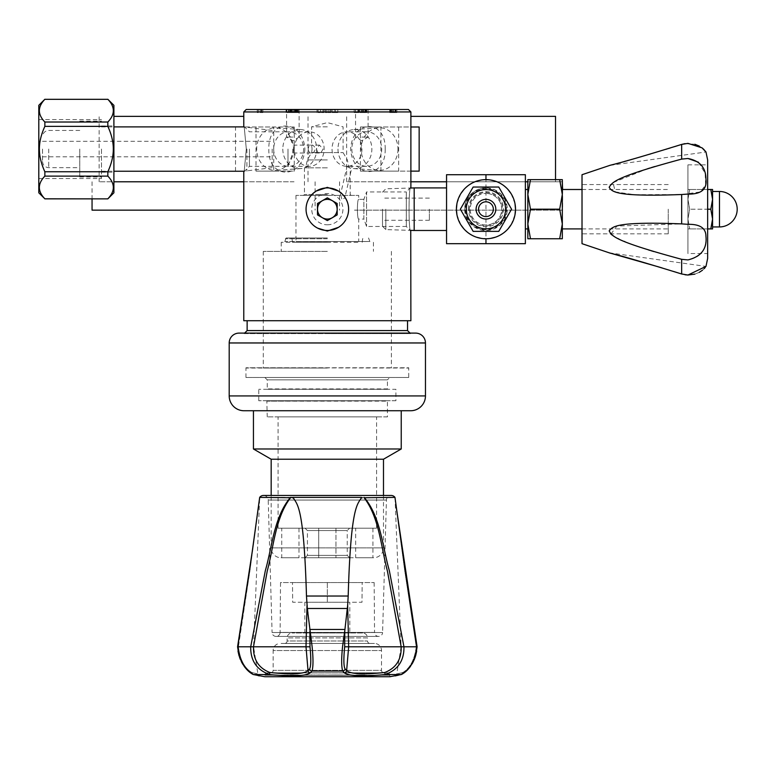 <?xml version="1.0" encoding="UTF-8"?>
<svg xmlns="http://www.w3.org/2000/svg" width="776" height="776" viewBox="0 0 776 776"><rect width="100%" height="100%" fill="white"/><g stroke="black" fill="none" stroke-linecap="round" stroke-linejoin="round"><path stroke-width="0.58" stroke-dasharray="3.88 2.91" d="M334.427 112.569L337.812 112.569L332.079 112.569L334.427 112.569L334.427 109.494L335.465 109.494L335.465 112.569L335.465 109.494L337.812 109.494L332.079 109.494L334.427 109.494L334.427 112.569M408.438 109.494L246.225 109.494M393.044 109.494L394.897 109.494L394.897 112.569L394.897 109.494L395.925 109.494L390.289 109.494L390.289 112.569L395.925 112.569L390.289 112.569L390.289 109.494L393.044 109.494L393.044 112.569M358.134 109.494L354.186 109.494L358.667 109.494L355.447 109.494L358.56 109.494L358.56 112.569L355.447 112.569L358.667 112.569L354.186 112.569L358.134 112.569M290.534 109.494L286.043 109.494L294.657 109.494L288.817 109.494L290.534 109.494L290.534 112.569L288.817 112.569L294.657 112.569L286.043 112.569L290.534 112.569M260.154 109.494L261.192 109.494L260.154 109.494L260.154 112.569L261.192 112.569L260.154 112.569L260.154 109.494M322.962 109.494L317.045 109.494L323.999 109.494L320.517 109.494L320.517 112.569L323.999 112.569L318.073 112.569L320.527 112.569L320.527 109.494L320.527 112.569L320.517 109.494L318.073 109.494L322.962 109.494L322.962 112.569M361.82 109.494L368.086 109.494L361.82 109.494M292.853 109.494L286.587 109.494L292.853 109.494M328.073 109.494L329.916 109.494L329.916 112.569L329.916 109.494L330.954 109.494L325.309 109.494L325.309 112.569L330.954 112.569L325.309 112.569L325.309 109.494L328.073 109.494L328.073 112.569M257.244 109.494L258.272 109.494L258.272 112.569L262.88 112.569L257.244 112.569L258.272 112.569L258.272 109.494L262.88 109.494L261.842 109.494L261.842 112.569L261.842 109.494L257.244 109.494L257.244 112.569L257.244 109.494M296.859 109.494L292.368 109.494L298.585 109.494L298.585 112.569L292.368 112.569L298.256 112.569L298.256 109.494L295.375 109.494L296.859 109.494L296.859 112.569M359.938 109.494L366.524 109.494L359.938 109.494L359.938 112.569L366.524 112.569L359.938 112.569M366.068 109.494L366.524 112.569L366.068 109.494M392.074 109.494L395.459 109.494L389.727 109.494L392.074 109.494L392.074 112.569L395.459 112.569L389.727 112.569L392.074 112.569L392.074 109.494M395.828 109.494L389.911 109.494L396.866 109.494L393.393 109.494L393.393 112.569L389.911 112.569L396.866 112.569L390.949 112.569L393.403 112.569L393.393 109.494L393.403 112.569L393.384 109.494L390.949 109.494L395.828 109.494L395.828 112.569M410.882 111.938L243.78 111.938M243.78 320.73L410.882 320.73M338.472 227.339L339.927 226.359M341.295 225.273L342.565 224.06M343.739 222.761L344.796 221.364M345.737 219.889L346.552 218.347M347.231 216.756L347.774 215.117M347.89 214.7L348.191 213.448M348.463 211.761L348.599 210.054M348.599 208.346L348.463 206.649M348.191 204.99L347.978 204.02M347.774 203.293L347.231 201.653M346.552 200.062L345.737 198.52M344.796 197.046L343.739 195.649M342.565 194.349L341.295 193.137M339.927 192.05L338.472 191.071M385.177 149.06C385.973 119.067 352.556 119.067 350.626 149.06C352.556 179.062 385.973 179.062 385.177 149.06M410.882 231.044C408.448 233.896 408.448 184.513 410.882 187.365C408.448 184.513 408.448 233.896 410.882 231.044L406.304 226.466L406.304 191.944L366.563 191.944L366.563 226.466L366.563 191.944L363.866 199.354L363.866 219.055L358.706 219.055C356.989 219.637 356.989 198.772 358.706 199.354C356.989 198.772 356.989 219.637 358.706 219.055L358.706 241.54L285.325 241.52L369.347 241.52L295.966 241.54L358.706 241.54L359.327 242.306L281.222 242.306L359.327 242.306M336.949 190.217A21.282 21.282 0 0 0 317.714 190.217M314.746 226.359L317.714 228.183A21.282 21.282 0 0 0 336.949 228.183M316.191 191.071L314.746 192.05M313.378 193.137L312.097 194.349M310.924 195.649L309.866 197.046M308.926 198.52L308.12 200.062M307.432 201.653L306.889 203.293M306.782 203.69L306.481 204.961M306.21 206.649L306.064 208.346M306.064 210.054L306.21 211.761M306.471 213.419L306.685 214.341M306.889 215.117L307.432 216.756M308.12 218.347L308.926 219.889M309.866 221.364L310.924 222.761M312.097 224.06L313.378 225.273M304.881 149.06C303.018 179.799 267.769 179.789 268.865 149.06C267.769 118.33 303.018 118.33 304.881 149.06M246.312 149.06C243.47 119 243.47 119 246.312 149.06C243.47 119 243.47 119 246.312 149.06C243.47 179.12 243.47 179.12 246.312 149.06C243.47 179.12 243.47 179.12 246.312 149.06M332.264 217.736L327.336 220.578L317.481 214.894L317.481 203.516L327.336 197.831L337.182 203.516L337.182 214.894L332.264 217.736A9.855 9.855 0 0 0 332.264 200.674M327.336 320.73L407.536 320.73L327.336 320.73M247.137 330.586L407.536 330.586M243.586 333.108L244.101 333.622L327.336 333.622L244.101 333.622L244.615 333.108L410.058 333.108L410.572 333.622L327.336 333.622L410.572 333.622L411.076 333.108M415.616 333.108L239.056 333.108M244.023 410.746L410.649 410.746M401.231 410.746L253.442 410.746M253.442 448.984L401.231 448.984M383.49 459.227L271.173 459.227M383.49 495.457L383.49 547.895A9.855 9.855 0 0 1 373.644 557.75L281.028 557.75A9.855 9.855 0 0 1 271.173 547.895L383.49 547.895L271.173 547.895L271.173 495.457M281.028 557.75L373.644 557.75M355.67 557.75L372.926 557.75L355.67 557.75L355.67 528.194L372.926 528.194L355.67 528.194M318.703 557.75L335.959 557.75L318.703 557.75L335.959 557.75L318.703 557.75L318.703 528.194L335.959 528.194L318.703 528.194L335.959 528.194L318.703 528.194L318.703 557.75M281.736 557.75L298.993 557.75L281.736 557.75L281.736 528.194L298.993 528.194L281.736 528.194M305.065 557.75L349.598 557.75L305.065 557.75L307.432 555.383L347.231 555.383L347.231 530.551L307.432 530.551L305.065 528.194L349.598 528.194L305.065 528.194M372.926 528.194L372.926 557.75M376.593 528.194L278.07 528.194L376.593 528.194L376.593 416.896L278.07 416.896L376.593 416.896M278.07 528.194L278.07 416.896M387.437 416.896L267.235 416.896L387.437 416.896L387.437 401.134L267.235 401.134L387.825 400.736L266.837 400.736L387.825 400.736M267.235 416.896L266.837 400.736M395.905 400.736L258.757 400.736L395.905 400.736L395.905 389.31L258.757 389.31L395.905 389.31M258.757 400.736L258.757 389.31M266.837 389.31L387.825 389.31M264.868 377.485L267.235 379.852L267.235 388.912L387.437 388.912L387.437 379.852L267.235 379.852L387.437 379.852L389.795 377.485L264.868 377.485L389.795 377.485M408.719 377.485L245.953 377.485L408.719 377.485L408.719 367.756L245.953 367.756L408.438 368.028M245.953 377.485L245.953 367.756L327.336 368.028L246.225 368.028M327.336 368.028L263.287 368.028L327.336 368.028M327.336 251.375L263.287 251.375L327.336 251.375M327.336 237.97L286.111 237.97L327.336 237.97M327.336 242.306L295.346 242.306L327.336 242.306M345.087 195.406L344.786 197.88L342.022 199.81L340.848 195.406L358.706 195.406L295.966 195.406L340.848 195.406L340.305 195.406L347.115 166.2L348.249 166.326L346.988 166.326A17.266 14.948 90 0 1 332.031 149.06A17.266 14.948 90 0 1 346.988 131.804A17.266 14.948 90 0 1 361.936 149.06A17.266 14.948 90 0 1 346.988 166.326M327.336 199.354C314.62 198.772 314.62 219.637 327.336 219.055C340.043 219.637 340.043 198.772 327.336 199.354A9.855 9.855 0 0 1 337.182 209.2A9.855 9.855 0 0 1 327.336 219.055A9.855 9.855 0 0 1 317.481 209.2A9.855 9.855 0 0 1 327.336 199.354M327.336 195.406L303.532 195.406L327.336 195.406M349.404 166.287L348.249 166.326M349.83 166.287L352.168 166.2L344.786 197.88M351.819 149.06A17.266 14.948 -90 0 0 366.767 166.326A17.266 14.948 -90 0 0 381.724 149.06A17.266 14.948 -90 0 0 366.767 131.804A17.266 14.948 -90 0 0 351.819 149.06M327.336 224.797A15.598 15.598 0 0 0 342.934 209.2A15.598 15.598 0 0 0 327.336 193.602A15.598 15.598 0 0 0 311.739 209.2A15.598 15.598 0 0 0 327.336 224.797M410.882 187.365L406.304 191.944L406.304 226.466L366.563 226.466L363.866 219.055L363.866 199.354L358.706 199.354L358.706 195.406M327.336 194.495L304.444 194.495L327.336 194.495M327.336 167.82L304.444 167.82L327.336 167.82M327.336 159.943L307.335 159.943L327.336 159.943M327.336 152.6L321.002 152.6L323.117 149.06L319.45 145.122L316.288 149.06L317.995 152.6L311.661 152.6L343.099 152.6L327.336 152.6M311.661 152.6L312.068 149.06L311.661 152.6M317.995 152.6L321.002 152.6M312.068 149.06C311.525 143.977 311.525 143.977 312.068 149.06C311.525 143.977 311.525 143.977 312.068 149.06M327.336 126.837L311.574 126.837L327.336 126.837M308.208 149.06A3.938 3.414 90 0 0 311.613 153.008A3.938 3.414 90 0 0 315.027 149.06A3.938 3.414 90 0 0 311.613 145.122A3.938 3.414 90 0 0 308.208 149.06M294.24 149.06A17.266 14.948 -90 0 1 309.197 131.804A17.266 14.948 -90 0 1 324.145 149.06A17.266 14.948 -90 0 1 309.197 166.326A17.266 14.948 -90 0 1 294.24 149.06M273.685 149.06A17.266 14.948 90 0 0 288.633 166.326A17.266 14.948 90 0 0 303.581 149.06A17.266 14.948 90 0 0 288.633 131.804A17.266 14.948 90 0 0 273.685 149.06M292.824 149.06L292.824 153.008L292.824 149.06M287.983 149.06L287.983 166.326L287.983 149.06M249.435 149.06L249.435 166.326L249.435 149.06M335.959 528.194L335.959 557.75L335.959 528.194M298.993 528.194L298.993 557.75M349.598 557.75L347.231 555.383L307.432 555.383L307.432 530.551L347.231 530.551L349.598 528.194M395.925 109.494L395.925 112.569L395.925 109.494M393.122 109.494L393.122 112.569M391.317 109.494L391.317 112.569L391.317 109.494M354.186 109.494L354.186 112.569M357.833 109.494L357.833 112.569M358.667 109.494L358.667 112.569M355.447 109.494L355.447 112.569M358.56 109.494L358.56 112.569M289.7 109.494L289.7 112.569M286.043 109.494L286.043 112.569M286.887 109.494L286.887 112.569M288.381 109.494L288.381 112.569M291.669 109.494L291.669 112.569M290.175 109.494L290.175 112.569M291.01 109.494L291.01 112.569M294.657 109.494L294.657 112.569M293.823 109.494L293.823 112.569M292.096 109.494L292.096 112.569M288.817 109.494L288.817 112.569M261.192 109.494L261.192 112.569L261.192 109.494M337.812 109.494L337.812 112.569L337.812 109.494M332.079 109.494L332.079 112.569L332.079 109.494M317.045 109.494L317.045 112.569M323.999 109.494L323.999 112.569M318.073 109.494L318.073 112.569M361.82 137.08L368.086 137.08L361.82 137.08M292.853 137.08L286.587 137.08L292.853 137.08M330.954 109.494L330.954 112.569L330.954 109.494M328.151 109.494L328.151 112.569M326.347 109.494L326.347 112.569L326.347 109.494M258.33 109.494L258.33 112.569M262.88 109.494L262.88 112.569L262.88 109.494M261.784 109.494L261.784 112.569M296.015 109.494L296.015 112.569M292.368 109.494L292.368 112.569M294.754 109.494L294.754 112.569M295.753 109.494L295.753 112.569M296.995 112.569L296.995 109.494M295.375 109.494L295.375 112.569M294.938 112.569L297.402 112.569L294.938 112.569L294.938 109.494L297.402 109.494L294.938 109.494M297.402 112.569L296.577 112.569L296.577 109.494L297.402 109.494L297.402 112.569M293.638 109.494L293.638 112.569M296.063 109.494L296.063 112.569M359.104 109.494L359.104 112.569M362.751 109.494L362.751 112.569M363.042 112.569L363.042 109.494M361.422 109.494L361.422 112.569M363.158 112.569L365.641 112.569L361.849 112.569L363.158 112.569L363.158 109.494L361.849 109.494L365.641 109.494L363.158 109.494M365.525 112.569L365.641 109.494L365.525 112.569M361.849 109.494L361.849 112.569M363.488 109.494L363.488 112.569M393.102 109.494L393.102 112.569L393.102 109.494M389.727 109.494L389.727 112.569L389.727 109.494M395.459 109.494L395.459 112.569L395.459 109.494M389.911 109.494L389.911 112.569M396.866 109.494L396.866 112.569M390.949 109.494L390.949 112.569M352.847 675.168L359.889 675.168L352.847 675.004M266.643 675.168L388.029 675.168L266.643 675.168L266.643 672.899L388.029 672.899L388.029 675.168M335.989 675.168L331.779 675.004L335.989 675.004M319.004 675.168L311.7 675.168L319.004 675.004M297.848 675.168L293.095 675.168L297.848 675.004M333.447 675.168L329.606 675.168L333.447 675.004M314.581 675.168L307.345 675.168L314.581 675.004M291.436 675.168L299.837 675.168L291.436 675.004M287.013 675.168L280.815 675.168L287.013 675.004M293.541 675.168L282.144 675.168L293.541 675.004M339.762 675.004L289.273 675.168L339.762 675.168M365.127 675.168L361.713 675.004L365.127 675.168M317.898 675.168L339.413 675.004M349.695 675.004L364.875 675.004L349.695 675.168M305.657 675.168L290.243 675.004L305.657 675.168M306.947 675.168L306.122 675.168L306.947 675.004M302.708 675.168L302.058 675.004L302.708 675.168M319.537 675.168L324.872 675.168L319.537 675.004M345.689 675.168L337.841 675.004L345.689 675.168M357.358 675.168L364.943 675.004L357.358 675.168M322.797 675.168L327.152 675.168L322.797 675.004M348.288 675.168L340.325 675.004L348.288 675.168M358.124 675.168L363.731 675.168L358.124 675.004M266.643 672.899A2.444 2.444 0 0 0 264.868 675.246L389.795 675.246A2.444 2.444 0 0 0 388.029 672.899L266.643 672.899M389.795 676.74L389.795 675.246L264.868 675.246L264.868 676.74L389.795 676.74M259.989 676.032L253.393 674.538L269.262 674.538C292.203 676.721 305.909 676.148 310.371 672.811A2.444 2.406 42.1 0 1 308.033 670.639C303.969 674.111 291.252 674.722 269.864 672.491L269.437 674.49C256.71 669.882 250.464 660.648 250.706 646.786L237.747 646.786L249.63 570.573L259.679 497.387L249.843 570.952L238.416 646.786L237.747 646.786L238.416 646.786L249.843 570.952L259.65 497.746M310.381 672.802L311.971 671.046A2.444 2.406 41.7 0 1 309.614 668.883L308.033 670.639L306.006 646.786L310.002 646.786C311.157 658.989 311.03 666.351 309.614 668.883M362.285 497.736L361.228 498.095C357.251 504.72 350.762 507.145 348.191 596.036L347.367 608.481L342.536 646.786C341.333 658.902 341.392 666.982 342.701 671.046L344.282 672.802C348.754 676.148 362.46 676.721 385.4 674.538L401.279 674.538L402.841 672.501C394.741 674.47 394.741 674.47 402.841 672.501C394.741 674.47 394.741 674.47 402.841 672.501L401.279 674.538M401.134 674.567L398.495 675.139M396.497 675.595L394.683 676.032M409.747 667.312L405.179 672.045L401.493 674.49C408.079 671.628 417.556 657.776 416.916 646.786L416.237 646.786L404.82 570.952L394.974 497.387L405.033 570.573L416.925 646.786L401.153 646.786C401.512 659.532 396.051 668.097 384.799 672.491C363.42 674.722 350.694 674.111 346.63 670.639A2.444 2.406 -42.1 0 1 344.292 672.811M402.841 672.501C410.184 668.126 414.656 659.552 416.246 646.786L401.105 646.786L416.237 646.786C414.656 659.552 410.184 668.117 402.841 672.501M416.246 646.786L404.82 570.952L394.984 497.387L364.119 497.736C379.26 517.447 380.909 546.653 387.437 571.117L401.163 646.786L344.67 646.786L344.757 631.082M238.416 646.786L237.747 646.786C237.825 652.509 239.551 658.329 242.936 664.237C247.185 670.212 250.6 673.626 253.17 674.49L251.822 672.501C244.479 668.117 240.007 659.552 238.416 646.786L253.558 646.786L238.426 646.786C240.017 659.552 244.479 668.126 251.822 672.501L253.17 674.49L249.484 672.045L244.915 667.312M347.658 605.367L348.666 646.786L346.63 670.639L345.048 668.883A2.444 2.406 -41.7 0 1 342.701 671.046L311.971 671.046C313.281 666.982 313.329 658.892 312.127 646.786L309.905 631.082L310.002 646.786M361.228 498.095L362.169 497.387L293.503 497.387L293.435 498.095C297.412 504.72 303.901 507.145 306.481 596.036L309.905 631.082M345.048 668.883C343.632 666.351 343.506 658.989 344.67 646.786M364.119 497.736L363.187 497.387L364.186 497.387C380.754 517.088 382.345 546.294 389.358 570.738L403.957 646.786C404.199 660.648 397.962 669.882 385.226 674.49L384.799 672.491M293.503 497.387L292.377 497.736L293.435 498.095M269.864 672.491C258.612 668.097 253.16 659.532 253.5 646.786L267.225 571.117C273.753 546.653 275.402 517.447 290.544 497.736L293.454 497.901M307.005 605.367L306.006 646.786L250.706 646.786L265.314 570.738C272.318 546.294 273.918 517.088 290.476 497.387L259.688 497.387L253.558 646.786L257.923 674.005L259.756 675.983M263.491 495.457A4.734 4.734 0 0 1 268.215 500.045L386.448 500.045L268.215 500.045L272.085 632.527L382.587 632.527L386.448 500.045A4.734 4.734 0 0 1 391.182 495.457L263.491 495.457M395.003 497.532L401.105 646.786L396.74 674.005L394.906 675.983M276.159 636.427A4.016 4.016 0 0 1 272.085 632.527L382.587 632.527A4.016 4.016 0 0 1 378.504 636.427A4.016 4.016 0 0 1 374.546 632.401L280.117 632.401A4.016 4.016 0 0 1 276.159 636.427M374.148 582.553L374.546 632.401L280.117 632.401L280.514 582.553L374.148 582.553L280.514 582.553M292.494 582.553L327.336 582.553L292.494 582.553L292.668 602.254L327.336 602.254L292.668 602.254L292.494 582.553M362.169 582.553L327.336 582.553L362.169 582.553L362.004 602.254L327.336 602.254L362.004 602.254L362.169 582.553M327.336 582.553L327.336 602.254L327.336 582.553M349.821 602.254L304.852 602.254L349.821 602.254L349.821 632.993L304.852 632.993L349.821 632.993M304.852 632.993L304.852 602.254M362.605 632.993L292.057 632.993L362.605 632.993A4.928 4.928 0 0 1 367.533 637.92L287.13 637.92A4.928 4.928 0 0 1 292.057 632.993M284.695 643.44A2.444 2.444 0 0 0 287.13 640.995L367.533 640.995L287.13 640.995L287.13 637.92L367.533 637.92L367.533 640.995A2.444 2.444 0 0 0 369.977 643.44L284.695 643.44L369.977 643.44M374.43 643.44L280.233 643.44L374.43 643.44A7.091 7.091 0 0 1 381.52 650.53L273.142 650.53A7.091 7.091 0 0 1 280.233 643.44M383.965 672.802A2.444 2.444 0 0 1 381.52 670.357L273.142 670.357L273.142 650.53L381.52 650.53L381.52 670.357L273.142 670.357A2.444 2.444 0 0 1 270.698 672.802L383.965 672.802L270.698 672.802M290.544 497.736L292.377 497.736M251.822 672.501C259.911 674.47 259.911 674.47 251.822 672.501C259.911 674.47 259.911 674.47 251.822 672.501M313.679 675.168L315.745 675.168L313.679 675.004M312.796 675.168L310.662 675.004L312.796 675.004M339.413 675.168L317.898 675.004M360.074 675.004L363.895 675.004L360.074 675.168M293.541 149.06A21.282 18.43 -90 0 1 276.227 170.303A21.282 18.43 -90 0 1 256.681 149.06A21.282 18.43 -90 0 1 276.227 127.817A21.282 18.43 -90 0 1 293.541 149.06M282.803 149.06A19.565 16.936 90 0 0 300.768 168.586A19.565 16.936 90 0 0 316.686 149.06A19.565 16.936 90 0 0 300.768 129.534A19.565 16.936 90 0 0 282.803 149.06M294.23 126.992L294.23 171.137L256.002 171.137L256.002 126.992L294.23 126.992L273.734 126.992L273.734 171.137L294.23 171.137M294.026 181.778L99.144 181.778L294.026 181.778M243.78 116.352L113.897 116.352M256.002 171.137L273.734 171.137M235.506 171.137L235.506 126.992L273.734 126.992M256.002 126.992L235.506 126.992M243.78 181.778L113.897 181.778M92.053 210.15L243.78 210.15M397.981 149.06A21.282 18.43 90 0 1 378.436 170.303A21.282 18.43 90 0 1 361.121 149.06A21.282 18.43 90 0 1 378.436 127.817A21.282 18.43 90 0 1 397.981 149.06M337.977 149.06A19.565 16.936 -90 0 0 353.895 168.586A19.565 16.936 -90 0 0 371.859 149.06A19.565 16.936 -90 0 0 353.895 129.534A19.565 16.936 -90 0 0 337.977 149.06M398.66 126.992L398.66 171.137L360.442 171.137L360.442 126.992L410.882 126.992M410.882 171.137L398.66 171.137M541.522 181.778L346.639 181.778L541.522 181.778M555.519 116.352L410.882 116.352M360.442 171.137L419.156 171.137M380.929 171.137L380.929 126.992L419.156 126.992M360.442 126.992L380.929 126.992M527.835 181.778L562.319 181.778M562.61 181.778L410.882 181.778M446.549 181.778L525.371 181.778M354.496 210.15L562.61 210.15L354.496 210.15M429.37 209.2L429.37 220.287L429.37 209.2M382.51 209.2L382.51 226.262L382.51 209.2M385.847 209.2L385.847 229.599L385.847 209.2M414.18 187.918L414.18 230.482M446.549 209.2L446.549 243.683L485.96 243.683L485.96 174.716L446.549 174.716L446.549 209.2M485.96 174.716L525.371 174.716L525.371 243.683L485.96 243.683M481.295 238.387L490.645 238.387M495.398 237.214L500.083 235.167M502.518 233.692L504.352 232.344M506.165 230.773L508.008 228.891M511.045 224.827L514.992 214.748M515.002 203.71L511.074 193.622M508.028 189.548L506.505 187.947M504.361 186.075L502.169 184.484M500.083 183.233L495.379 181.186M490.626 180.013L481.275 180.022M476.522 181.196L471.837 183.243M469.402 184.717L467.569 186.065M465.755 187.637L463.912 189.519M460.866 193.573L456.928 203.661M456.918 214.7L460.837 224.788M463.893 228.862L465.416 230.453M467.55 232.334L469.752 233.916M471.837 235.167L476.542 237.223M464.834 209.2A21.127 21.127 0 0 1 485.96 188.073A21.127 21.127 0 0 1 507.087 209.2A21.127 21.127 0 0 1 485.96 230.326A21.127 21.127 0 0 1 464.834 209.2M468.452 209.2A17.509 17.509 0 0 1 485.96 191.691A17.509 17.509 0 0 1 503.469 209.2A17.509 17.509 0 0 1 485.96 226.718A17.509 17.509 0 0 1 468.452 209.2M469.305 209.2A16.655 16.655 0 0 0 485.96 225.855A16.655 16.655 0 0 0 502.615 209.2A16.655 16.655 0 0 0 485.96 192.545A16.655 16.655 0 0 0 469.305 209.2M527.835 209.2L527.835 238.766L530.474 238.766L527.835 223.983L530.474 209.2L527.835 194.427L527.835 209.2M527.835 179.644L527.835 194.427L530.474 179.644L527.835 179.644M559.68 238.766L562.319 223.983L562.319 238.766L530.474 238.766M559.68 179.644L562.319 194.427L559.68 209.2L562.319 223.983L562.319 179.644L530.474 179.644M562.319 209.2L562.319 228.91L562.319 209.2M559.68 209.2L530.474 209.2M668.233 209.2L668.233 233.838L668.233 209.2M582.019 174.716L582.019 243.683M674.509 146.654L670.018 148.051M668.311 148.575L667.079 148.953M666.031 149.273L661.608 150.622M660.929 150.825L655.565 152.445M654.41 152.794L650.608 153.92M649.434 154.269L645.729 155.365M645.273 155.501L642.024 156.451M640.287 156.946L638.066 157.596M636.553 158.023L634.739 158.546M633.08 159.022L632.294 159.245M630.607 159.72L628.385 160.351M627.27 160.661L625.757 161.088M624.69 161.379L623.341 161.757M623.138 161.815L620.781 162.465M620.616 162.514L619.539 162.805M618.55 163.076L617.56 163.348M616.91 163.523L616.066 163.755M615.446 163.92L614.699 164.124M614.155 164.269L613.506 164.444M613.079 164.56L612.361 164.754M612.215 164.793L611.614 164.958M611.342 165.026L610.285 165.307M610.082 165.366L705.976 151.999M698.4 162.194L705.161 173.358L705.617 184.901L700.35 191.944L681.668 194.514L634.884 194.747L615.3 191.905L613.021 182.67M613.341 182.457L647.232 168.867M650.094 167.965L651.394 167.567M654.944 166.5L681.668 159.099L687.934 158.488M680.416 258.99L653.799 251.56M651.006 250.716L650.036 250.425M648.397 249.911L644.584 248.708M644.303 248.611L640.19 247.263M637.998 246.525L636.863 246.137M636.252 245.924L633.003 244.77M632.886 244.731L627.367 242.655M627.309 242.636L625.019 241.724M624.195 241.384L622.507 240.657M622.216 240.541L620.46 239.755M620.431 239.736L618.87 239.008M618.016 238.581L617.192 238.174M616.833 237.98L615.659 237.349M615.193 237.087L614.408 236.622M613.127 235.807L612.031 235.021M610.935 234.1L616.949 226.059L681.522 223.886M659.6 267.177L660.172 267.351M662.122 267.943L673.626 271.474M707.644 253.539L707.644 164.871L707.644 253.539L687.934 253.539L687.934 164.871L687.934 253.539M609.15 252.801L705.976 266.401L705.258 267.41M704.201 268.632L702.396 270.281M699.254 272.347L694.918 274.122M684.985 274.772L681.668 273.996L681.668 259.31L687.934 259.921C699.865 257.613 705.869 250.793 705.927 239.474C707.246 229.114 701.242 224.06 687.934 224.322L681.668 223.886L681.668 194.514M684.985 143.638L694.908 144.287M699.254 146.063L702.396 148.129M704.191 149.768L705.258 150.99M681.668 144.414L681.668 159.099M687.934 228.91L687.934 219.055L687.934 228.91L689.699 228.91L687.934 219.055L687.934 209.2L687.934 219.055L689.699 209.2L687.934 199.354L687.934 209.2L687.934 189.499L687.934 199.354L689.699 189.499L687.934 189.499L689.699 189.499L687.934 199.354L689.699 209.2L687.934 219.055L689.699 228.91L687.934 228.91M707.644 228.91L689.699 228.91L710.806 228.91L712.572 219.055L710.806 209.2L689.699 209.2L707.644 209.2M707.644 189.499L689.699 189.499L712.572 189.499L712.572 199.354L710.806 189.499M710.806 209.2L712.572 199.354L712.572 228.91L710.806 228.91M485.96 224.972A15.762 15.762 0 0 1 470.198 209.2A15.762 15.762 0 0 1 485.96 193.437A15.762 15.762 0 0 0 470.198 209.2A15.762 15.762 0 0 0 485.96 224.972A15.762 15.762 0 0 0 501.723 209.2A15.762 15.762 0 0 0 485.96 193.437A15.762 15.762 0 0 1 501.723 209.2A15.762 15.762 0 0 1 485.96 224.972M460.362 209.2L473.156 231.374L460.362 209.2L473.156 187.035L460.362 209.2L473.156 187.035L498.755 187.035L511.559 209.2L498.755 187.035L511.559 209.2L498.755 231.374L511.559 209.2L498.764 231.374L473.156 231.374L460.362 209.2M473.156 187.035L498.755 187.035L473.156 187.035M485.96 187.918A21.282 21.282 0 0 0 464.678 209.2A21.282 21.282 0 0 0 485.96 230.482A21.282 21.282 0 0 0 507.242 209.2A21.282 21.282 0 0 0 485.96 187.918M485.96 229.715A20.506 20.506 0 0 1 465.454 209.2A20.506 20.506 0 0 1 485.96 188.694A20.506 20.506 0 0 1 506.466 209.2A20.506 20.506 0 0 1 485.96 229.715M485.96 201.818A7.391 7.391 0 0 0 478.569 209.2A7.391 7.391 0 0 0 485.96 216.591A7.391 7.391 0 0 0 493.352 209.2A7.391 7.391 0 0 0 485.96 201.818M485.96 199.354A9.855 9.855 0 0 0 476.105 209.2A9.855 9.855 0 0 0 485.96 219.055A9.855 9.855 0 0 0 495.815 209.2A9.855 9.855 0 0 0 485.96 199.354M485.96 228.823A19.623 19.623 0 0 1 466.337 209.2A19.623 19.623 0 0 1 485.96 189.577A19.623 19.623 0 0 1 505.583 209.2A19.623 19.623 0 0 1 485.96 228.823M101.481 149.06L101.481 178.548L101.481 149.06M113.897 192.807L113.897 105.323M107.835 198.869L107.835 198.801C115.158 191.245 115.158 183.679 107.835 176.113L107.835 171.758C111.521 163.707 113.344 156.151 113.306 149.06C113.335 141.94 111.511 134.374 107.835 126.372L107.835 122.016C115.158 114.45 115.158 106.884 107.835 99.318L107.835 99.26M107.835 126.372L44.862 126.372C41.177 134.413 39.353 141.979 39.392 149.06C39.363 156.189 41.186 163.755 44.862 171.758L107.835 171.758M44.862 171.758L44.862 176.113C37.539 183.679 37.539 191.245 44.862 198.801L44.862 198.869M38.8 105.323L38.8 192.807M38.8 149.06L38.8 178.548L38.8 149.06M44.862 99.26L44.862 99.318C37.539 106.884 37.539 114.45 44.862 122.016L44.862 126.372M44.862 122.016L107.835 122.016M107.835 99.318L44.862 99.318M44.862 198.801L107.835 198.801M107.835 176.113L44.862 176.113M79.763 149.06L79.763 176.996L79.763 149.06M42.525 149.06L42.525 161.476L42.525 149.06M272.163 149.06L272.163 167.684L272.163 149.06M246.904 149.06L246.904 171.234L246.904 149.06M425.461 342.963L229.201 342.963M229.201 395.925L425.461 395.925M327.336 238.766L285.325 238.766L327.336 238.766M327.336 241.598L292.019 241.598L327.336 241.598M390.289 112.569L390.289 109.494M325.309 112.569L325.309 109.494M295.258 112.569L295.258 109.494M365.137 109.494L365.137 112.569M364.778 112.569L364.778 109.494M309.74 629.452L344.922 629.452M361.209 497.901L361.16 497.387M306.481 596.036L348.191 596.036M347.367 608.481L307.306 608.481M719.468 226.941L719.468 191.468M48.733 149.06L48.733 167.684L48.733 149.06M263.287 251.375L263.287 368.028M391.376 251.375L391.376 368.028M281.222 242.306L281.222 251.375M373.44 242.306L373.44 251.375M368.551 237.97L370.133 242.306M286.111 237.97L284.53 242.306M362.188 242.306L362.644 238.766L363.43 237.97M292.474 242.306L292.019 238.766L291.233 237.97M295.966 195.406L295.966 241.54L295.346 242.306M366.767 166.326L350.965 166.326M366.767 131.804L346.988 131.804M304.444 167.82L304.444 194.495L303.532 195.406M351.13 195.406L350.219 194.495L350.219 167.82M243.78 171.981L249.435 166.326L287.983 166.326L292.824 153.008L311.341 153.008L307.335 159.943L305.657 167.82M243.78 126.149L249.435 131.804L287.983 131.804L292.824 145.122L311.574 145.122L311.574 126.837L327.336 122.608L343.099 126.837L343.099 152.6L347.338 159.943L349.006 167.82M319.334 153.008L311.613 153.008M319.45 145.122L311.613 145.122M309.197 166.326L288.633 166.326M309.197 131.804L288.633 131.804M368.086 109.494L368.086 137.08L361.82 140.844L355.553 137.08L355.553 109.494M299.119 109.494L299.119 137.08L292.853 140.844L286.587 137.08L286.587 109.494M297.615 112.569L297.615 109.494M366.835 112.569L366.835 109.494M365.845 112.569L365.845 109.494M394.916 675.983L396.643 675.576M396.895 675.518L398.515 675.149M410.494 666.312L412.066 663.926M413.404 661.462L414.19 659.755M415.102 657.379L415.674 655.584M416.663 651.19L417.1 646.806M244.168 666.312L242.607 663.926M241.268 661.462L240.482 659.755M239.561 657.379L238.989 655.584M238.009 651.19L237.572 646.806M276.101 636.427L378.562 636.427L276.101 636.427M259.329 675.886L258.039 675.576M300.768 168.586L276.227 170.303M300.768 129.534L276.227 127.817M308.024 181.778L308.024 116.352M99.144 181.778L99.144 116.352M92.053 181.778L92.053 198.869M315.114 181.778L315.114 210.15M353.895 168.586L378.436 170.303M353.895 129.534L378.436 127.817M346.639 181.778L346.639 116.352M555.519 181.778L555.519 179.644M562.61 189.499L562.61 210.15M339.548 181.778L339.548 210.15M429.37 220.287L382.51 220.287M429.37 198.123L382.51 198.123M382.51 226.262L385.847 229.599L410.746 230.375M382.51 192.147L385.847 188.801L410.746 188.025M582.019 189.499L668.233 189.499M582.019 228.91L668.233 228.91M668.233 233.838L582.019 233.838M668.233 184.572L582.019 184.572M687.934 164.871L707.644 164.871M101.481 125.964L113.897 125.964M101.481 172.165L113.897 172.165M38.8 178.548L101.481 178.548M38.8 119.582L101.481 119.582M79.763 121.134L101.481 121.134M79.763 176.996L101.481 176.996M42.525 161.476C42.893 165.249 44.959 167.315 48.733 167.684L79.763 167.684M79.763 130.446L48.733 130.446C44.959 130.814 42.893 132.88 42.525 136.654M42.525 156.82L272.163 156.82M42.525 141.31L272.163 141.31M272.163 130.446L243.945 126.895M272.163 167.684L243.945 171.234M101.481 171.234L113.897 171.234M101.481 126.895L113.897 126.895"/><path stroke-width="1.16" d="M410.882 111.938L243.78 111.938L246.225 109.494L408.438 109.494L410.882 111.938L410.882 187.365M338.472 227.339L327.336 231.044L317.714 228.183M410.746 188.025L414.18 187.918L414.18 230.482L410.746 230.375L410.882 320.73L243.78 320.73L243.78 171.981M316.191 191.071L327.336 187.365L338.472 191.071M339.927 226.359L341.295 225.273M342.565 224.06L343.739 222.761M344.796 221.364L345.737 219.889M346.552 218.347L347.231 216.756M348.191 213.448L348.463 211.761M348.599 210.054L348.599 208.346M348.463 206.649L348.191 204.99M347.978 204.02L347.774 203.293M347.231 201.653L346.552 200.062M345.737 198.52L344.796 197.046M343.739 195.649L342.565 194.349M341.295 193.137L339.927 192.05M327.336 230.482A21.282 21.282 0 0 0 348.618 209.2A21.282 21.282 0 0 0 327.336 187.918A21.282 21.282 0 0 0 306.054 209.2A21.282 21.282 0 0 0 327.336 230.482M314.746 192.05L313.378 193.137M312.097 194.349L310.924 195.649M309.866 197.046L308.926 198.52M308.12 200.062L307.432 201.653M306.481 204.961L306.21 206.649M306.064 208.346L306.064 210.054M306.21 211.761L306.471 213.419M306.685 214.341L306.889 215.117M307.432 216.756L308.12 218.347M308.926 219.889L309.866 221.364M310.924 222.761L312.097 224.06M313.378 225.273L314.746 226.359M317.481 203.516L317.481 214.894L327.336 220.578L337.182 214.894L337.182 203.516L327.336 197.831L317.481 203.516M317.481 209.2A9.855 9.855 0 0 1 327.336 199.354A9.855 9.855 0 0 0 317.481 209.2A9.855 9.855 0 0 0 327.336 219.055A9.855 9.855 0 0 1 317.481 209.2M332.264 200.674A9.855 9.855 0 0 0 327.336 199.354A9.855 9.855 0 0 1 332.264 217.736A9.855 9.855 0 0 1 327.336 219.055A9.855 9.855 0 0 0 332.264 217.736M407.536 330.586L247.137 330.586L244.615 333.108L243.586 333.108L411.076 333.108L410.058 333.108L407.536 330.586L407.536 320.73M239.056 333.108L415.616 333.108A9.855 9.855 0 0 1 425.461 342.963L425.461 395.925A14.822 14.822 0 0 1 410.649 410.746L244.023 410.746A14.822 14.822 0 0 1 229.201 395.925L229.201 342.963A9.855 9.855 0 0 1 239.056 333.108M253.442 410.746L401.231 410.746L401.231 448.984L253.442 448.984L253.442 410.746M271.173 495.457L271.173 459.227L253.442 448.984M271.173 459.227L383.49 459.227L401.231 448.984M383.49 459.227L383.49 495.457M292.377 497.736L293.435 498.095C297.412 504.72 303.901 507.145 306.481 596.036L307.306 608.481L312.127 646.786C313.329 658.902 313.281 666.982 311.971 671.046L310.371 672.811C305.909 676.148 292.203 676.721 269.262 674.538L253.393 674.538L264.868 676.74L389.795 676.74L401.134 674.567M307.005 605.367L306.006 646.786L253.519 646.786C253.16 659.532 258.612 668.097 269.864 672.491C291.252 674.722 303.969 674.111 308.033 670.639L309.614 668.883A2.444 2.406 41.7 0 0 311.971 671.046L342.701 671.046L344.292 672.811C348.754 676.148 362.46 676.721 385.4 674.538L401.279 674.538L405.945 671.395L409.854 667.176L414.093 659.978L415.655 655.672L417.1 646.806L396.42 508.309M259.329 675.886L258.039 675.576M309.905 631.082L310.002 646.786L306.006 646.786L308.033 670.639A2.444 2.406 42.1 0 0 310.371 672.811L310.381 672.802M398.495 675.139L396.497 675.595M344.292 672.811A2.444 2.406 -42.1 0 0 346.63 670.639C350.694 674.111 363.42 674.722 384.799 672.491C396.051 668.097 401.512 659.532 401.163 646.786L387.437 571.117C380.909 546.653 379.26 517.447 364.119 497.736L364.186 497.387C380.754 517.088 382.345 546.294 389.358 570.738L403.957 646.786L416.925 646.786C415.141 660.657 410 669.892 401.493 674.49L401.279 674.538M364.119 497.736L394.974 497.387A4.734 4.734 0 0 0 391.182 495.457L263.491 495.457A4.734 4.734 0 0 0 259.679 497.387L249.63 570.573L237.747 646.786C239.532 660.657 244.673 669.892 253.17 674.49L248.727 671.395L242.704 664.091L239.018 655.672L237.572 646.806L252.559 549.592L259.679 497.387L290.544 497.736C275.402 517.447 273.753 546.653 267.225 571.117L253.5 646.786L237.747 646.786M293.435 498.095L292.494 497.387L361.16 497.387L361.228 498.095C357.251 504.72 350.762 507.145 348.191 596.036L347.658 605.367L348.666 646.786L344.67 646.786L344.757 631.082L342.536 646.786C341.333 658.892 341.392 666.982 342.701 671.046A2.444 2.406 -41.7 0 0 345.048 668.883L346.63 670.639L348.666 646.786L403.957 646.786C404.199 660.648 397.962 669.882 385.226 674.49L385.4 674.538M384.799 672.491L385.226 674.49M344.67 646.786C343.506 658.989 343.632 666.351 345.048 668.883M347.658 605.367L344.757 631.082M309.614 668.883C311.03 666.351 311.157 658.989 310.002 646.786M290.544 497.736L291.485 497.387L290.476 497.387C273.918 517.088 272.318 546.294 265.314 570.738L250.706 646.786C250.464 660.648 256.71 669.882 269.437 674.49L269.864 672.491M361.16 497.387L362.285 497.736L361.228 498.095M362.285 497.736L361.209 497.901M416.925 646.786L405.033 570.573L395.023 497.746M113.897 116.352L243.78 116.352M113.897 181.778L243.78 181.778M243.78 210.15L92.053 210.15L92.053 198.869M410.882 126.992L419.156 126.992L419.156 171.137L410.882 171.137M410.882 116.352L555.519 116.352L555.519 179.644M562.319 181.778L562.61 189.499M410.882 181.778L446.549 181.778M525.371 181.778L527.835 181.778M485.96 174.716L525.371 174.716L525.371 243.683L446.549 243.683L446.549 174.716L485.96 174.716L485.96 179.644M490.645 238.387L495.398 237.214M500.083 235.167L502.518 233.692M504.352 232.344L506.165 230.773M508.008 228.891L511.045 224.827M514.992 214.748L515.516 209.2L515.002 203.71M485.96 238.766L485.96 243.683M511.074 193.622L508.028 189.548M506.505 187.947L504.361 186.075M502.169 184.484L500.083 183.233M495.379 181.186L490.626 180.013M456.928 203.661L456.404 209.2A29.556 29.556 0 0 0 485.96 238.766A29.556 29.556 0 0 0 515.516 209.2A29.556 29.556 0 0 0 485.96 179.644A29.556 29.556 0 0 0 456.404 209.2L456.918 214.7M481.275 180.022L476.522 181.196M471.837 183.243L469.402 184.717M467.569 186.065L465.755 187.637M463.912 189.519L460.866 193.573M460.837 224.788L463.893 228.862M465.416 230.453L467.55 232.334M469.752 233.916L471.837 235.167M476.542 237.223L481.295 238.387M527.835 194.427L527.835 179.644L530.474 179.644L527.835 194.427L527.835 223.983L530.474 209.2L527.835 194.427M527.835 238.766L527.835 223.983L530.474 238.766L527.835 238.766M559.68 238.766L562.319 238.766L562.319 223.983L559.68 238.766L530.474 238.766M559.68 209.2L562.319 223.983L562.319 179.644L559.68 179.644L562.319 194.427L559.68 209.2L530.474 209.2M559.68 179.644L530.474 179.644M659.6 267.177L609.15 252.801L582.019 243.683L582.019 174.716L609.15 165.608M681.668 159.099C614.573 177.209 612.526 182.098 609.15 187.268C612.051 191.459 614.185 197.094 681.668 194.514L687.934 194.087C701.242 194.349 707.246 189.296 705.927 178.936C705.869 167.616 699.865 160.797 687.934 158.488L681.668 159.099L681.668 144.414L674.509 146.654M670.018 148.051L668.311 148.575M667.079 148.953L666.264 149.196M650.608 153.92L649.434 154.269M642.024 156.451L640.287 156.946M638.066 157.596L636.553 158.023M634.739 158.546L633.08 159.022M632.294 159.245L630.607 159.72M628.385 160.351L627.27 160.661M625.757 161.088L624.69 161.379M619.539 162.805L618.55 163.076M617.56 163.348L616.91 163.523M616.066 163.755L615.446 163.92M614.699 164.124L614.155 164.269M684.985 143.638L681.668 144.414C614.573 165.123 612.526 164.366 609.15 165.608C612.051 164.493 614.185 165.249 681.668 144.414L687.934 143.366L702.018 147.838L705.976 151.999L707.644 159.943L707.644 258.466L707.644 159.943M647.232 168.867L650.094 167.965M651.394 167.567L654.944 166.5M681.522 223.886L681.668 223.886C614.573 221.296 612.526 226.931 609.15 230.86C612.051 236.176 614.185 241.055 681.668 259.31L680.416 258.99M653.799 251.56L651.006 250.716M650.036 250.425L648.397 249.911M640.219 247.272L637.998 246.525M636.863 246.137L636.252 245.924M625.019 241.724L624.195 241.384M618.87 239.008L618.016 238.581M614.408 236.622L613.127 235.807M612.031 235.021L610.935 234.1M694.918 274.122L687.934 275.034L681.668 273.996C614.573 253.286 612.526 254.033 609.15 252.801C612.051 253.917 614.185 253.16 681.668 273.996L673.626 271.474M660.172 267.351L662.122 267.943M681.668 273.996L681.668 259.31L687.934 259.921C701.242 256.613 707.246 248.708 705.927 236.205C705.869 228.047 699.865 224.089 687.934 224.322L681.668 223.886L681.668 194.514M684.985 274.772L687.934 275.034L705.976 266.401L707.644 258.466M705.258 267.41L704.201 268.632M702.396 270.281L699.254 272.347M694.908 144.287L699.254 146.063M702.396 148.129L704.191 149.768M705.258 150.99L705.976 151.999M698.4 162.194L687.934 158.488M710.806 228.91L712.572 228.91L712.572 189.499L710.806 189.499L712.572 199.354L710.806 209.2L712.572 219.055L710.806 228.91L707.644 228.91M710.806 209.2L707.644 209.2M710.806 189.499L707.644 189.499M485.96 216.591A7.391 7.391 0 0 1 478.569 209.2A7.391 7.391 0 0 1 485.96 201.818A7.391 7.391 0 0 1 493.352 209.2A7.391 7.391 0 0 1 485.96 216.591M485.96 219.055A9.855 9.855 0 0 1 476.105 209.2A9.855 9.855 0 0 1 485.96 199.354A9.855 9.855 0 0 1 495.815 209.2A9.855 9.855 0 0 1 485.96 219.055M485.96 189.577A19.623 19.623 0 0 0 466.337 209.2A19.623 19.623 0 0 0 485.96 228.823A19.623 19.623 0 0 0 505.583 209.2A19.623 19.623 0 0 0 485.96 189.577M473.156 187.035L460.362 209.2L473.156 231.374L498.764 231.374L511.559 209.2L498.764 187.035L473.156 187.035M107.835 99.26L113.897 105.323L113.897 192.807L107.835 198.869L44.862 198.801C37.539 191.245 37.539 183.679 44.862 176.113L44.862 171.758C41.177 163.707 39.353 156.151 39.392 149.06C39.363 141.94 41.186 134.374 44.862 126.372L44.862 122.016C37.539 114.45 37.539 106.884 44.862 99.318L107.835 99.318C115.158 106.884 115.158 114.45 107.835 122.016L107.835 126.372C111.521 134.413 113.344 141.979 113.306 149.06C113.335 156.189 111.511 163.755 107.835 171.758L107.835 176.113C115.158 183.679 115.158 191.245 107.835 198.801M44.862 99.26L38.8 105.323L38.8 192.807L44.862 198.801M44.862 99.318L107.835 99.318M107.835 122.016L44.862 122.016M44.862 126.372L107.835 126.372M107.835 171.758L44.862 171.758M44.862 176.113L107.835 176.113M229.201 342.963L425.461 342.963M425.461 395.925L229.201 395.925M344.922 629.452L309.74 629.452M293.454 497.901L293.503 497.387M348.191 596.036L306.481 596.036M307.306 608.481L347.367 608.481M719.468 226.941A17.732 17.732 0 0 0 737.2 209.2A17.732 17.732 0 0 0 719.468 191.468L719.468 226.941L712.572 226.941M243.78 111.938L243.78 126.149M247.137 330.586L247.137 320.73M395.12 675.925L398.515 675.149M409.747 667.312L410.494 666.312M412.066 663.926L413.404 661.462M414.19 659.755L415.102 657.379M415.674 655.584L416.663 651.19M396.4 508.164L417.1 646.806M237.572 646.806L252.559 549.592L259.669 497.532M244.915 667.312L244.168 666.312M242.607 663.926L241.268 661.462M240.482 659.755L239.561 657.379M238.989 655.584L238.009 651.19M414.18 230.482L446.549 230.482M414.18 187.918L446.549 187.918M525.371 228.91L527.835 228.91M525.371 189.499L527.835 189.499M562.319 189.499L582.019 189.499M562.319 228.91L582.019 228.91M719.468 191.468L712.572 191.468M44.862 198.869L107.835 198.869M113.897 171.234L243.945 171.234M113.897 126.895L243.945 126.895"/></g></svg>

